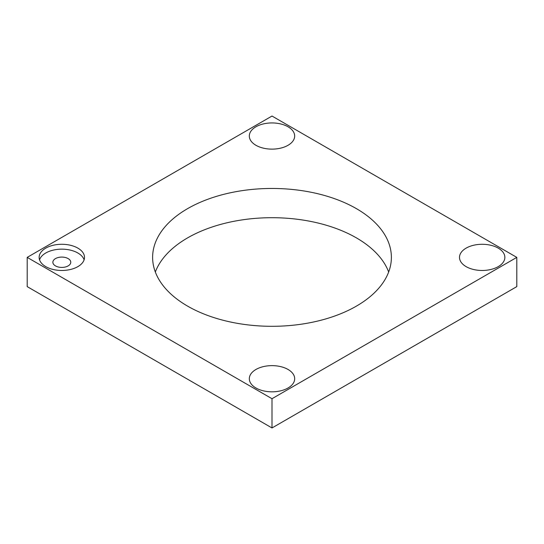 <?xml version="1.0" encoding="UTF-8"?>
<svg xmlns="http://www.w3.org/2000/svg" width="544" height="544" viewBox="0 0 544 544"><rect width="100%" height="100%" fill="white"/><g stroke="black" fill="none" stroke-linecap="round" stroke-linejoin="round"><path stroke-width="0.82" d="M39.535 259.814A22.685 13.097 180 0 1 55.134 249.737A22.685 13.097 180 0 1 77.86 252.994A22.685 13.097 180 0 1 84.109 259.814M77.86 248.118A22.685 13.097 180 0 1 84.504 257.38A22.685 13.097 180 0 1 61.819 270.47A22.685 13.097 180 0 1 39.141 257.38A22.685 13.097 180 0 1 53.142 245.276A22.685 13.097 180 0 1 77.86 248.118M68.15 258.597A8.956 5.168 0 0 0 58.392 257.475A8.956 5.168 0 0 0 52.863 262.249A8.956 5.168 0 0 0 61.819 267.417A8.956 5.168 0 0 0 70.774 262.249A8.956 5.168 0 0 0 68.15 258.597M498.216 248.118A22.685 13.097 180 0 1 504.859 257.38A22.685 13.097 180 0 1 482.181 270.477A22.685 13.097 180 0 1 459.496 257.38A22.685 13.097 180 0 1 473.498 245.283A22.685 13.097 180 0 1 498.216 248.118M288.028 126.772A22.685 13.097 180 0 1 294.671 136.034A22.685 13.097 180 0 1 271.993 149.131A22.685 13.097 180 0 1 249.308 136.034A22.685 13.097 180 0 1 263.31 123.937A22.685 13.097 180 0 1 288.028 126.772M288.041 369.464A22.685 13.097 180 0 1 294.685 378.726A22.685 13.097 180 0 1 272 391.823A22.685 13.097 180 0 1 249.315 378.726A22.685 13.097 180 0 1 263.323 366.629A22.685 13.097 180 0 1 288.041 369.464M388.661 272A119.381 68.925 0 0 0 356.415 237.884A119.381 68.925 0 0 0 238.34 220.497A119.381 68.925 0 0 0 155.339 272M356.415 208.644A119.381 68.925 180 0 1 391.381 257.38A119.381 68.925 180 0 1 272 326.305A119.381 68.925 180 0 1 152.619 257.38A119.381 68.925 180 0 1 226.318 193.705A119.381 68.925 180 0 1 356.415 208.644M516.8 257.38L272 116.042L27.2 257.38L272 398.711L516.8 257.38L516.8 286.62L272 427.958L272 398.711M272 427.958L27.2 286.62L27.2 257.38"/></g></svg>

